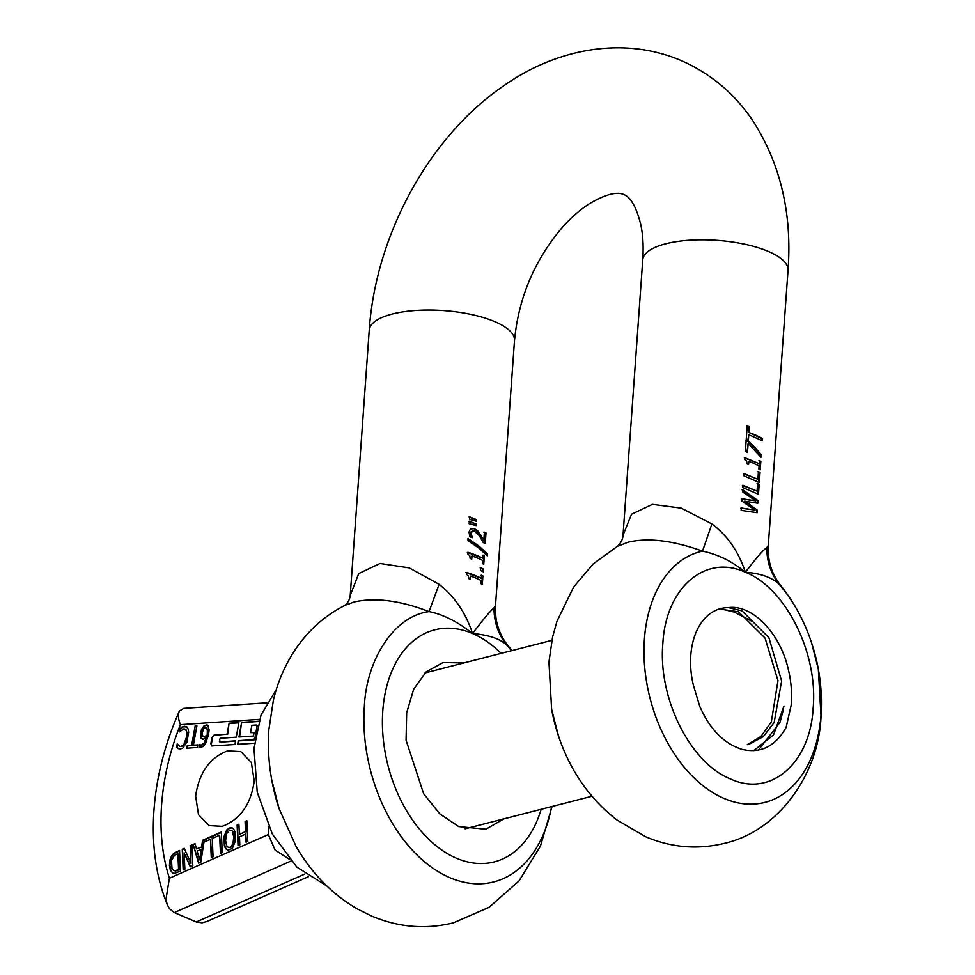 <?xml version="1.0" encoding="UTF-8"?>
<svg xmlns="http://www.w3.org/2000/svg" width="975" height="975" viewBox="0 0 975 975"><rect width="100%" height="100%" fill="white"/><g stroke="black" fill="none" stroke-linecap="round" stroke-linejoin="round"><path stroke-width="1.46" d="M749.08 744.254L763.315 736.649L774.15 722.451L781.633 681.05L768.909 637.687L742.048 610.862L728.532 607.62C751.774 604.366 779.586 632.214 788.105 668.448C791.213 680.964 792.224 693.31 791.115 705.473L786.082 727.557C775.283 746.46 760.573 753.724 741.951 749.336C724.023 743.657 709.983 729.398 699.831 706.582L693.335 685.035M747.313 744.656L761.036 736.393L771.335 721.866L777.989 680.635L765.058 638.052L738.502 611.764L719.209 609.034M728.532 607.62A69.225 45.642 75.6 0 0 720.805 608.571A69.225 45.642 75.6 0 0 693.347 685.108M617.26 546.414L628.083 542.222C647.973 537.457 672.774 540.418 702.487 551.119C717.99 554.397 732.31 561.442 745.424 572.264C760.025 573.3 771.103 577.127 778.659 583.745C770.664 573.056 766.716 560.978 766.825 547.487C762.682 550.546 755.552 558.809 745.424 572.264C738.514 551.497 727.338 535.397 711.921 523.965L681.354 508.146L652.433 504.367L631.544 514.215L623.025 535.202C622.83 539.431 620.856 543.197 617.138 546.512M788.032 270.282A72.82 24.777 -175.9 0 0 768.422 251.452A72.82 24.777 -175.9 0 0 689.52 240.228A72.82 24.777 -175.9 0 0 642.757 259.862C643.61 246.663 643 235.109 640.916 225.225C634.432 198.278 626.072 195.743 623.903 194.5C621.514 193.793 613.909 189.491 589.936 203.385C581.185 208.796 572.24 216.499 563.123 226.468C534.824 259.399 518.615 297.424 514.508 340.531A72.82 24.777 -175.9 0 0 494.91 321.701A72.82 24.777 -175.9 0 0 415.996 310.477A72.82 24.777 -175.9 0 0 369.245 330.111C375.57 235.56 428.829 136.902 503.514 85.958C554.543 49.786 621.879 35.197 681.257 60.621C710.641 73.552 734.443 93.502 752.676 120.498C780.475 163.666 792.261 213.598 788.032 270.282L768.288 545.634C767.544 560.857 771.688 574.141 780.707 585.487L778.659 583.745A129.468 85.361 -104.4 0 1 811.517 642.574A129.468 85.361 -104.4 0 1 818.342 669.167A129.468 85.361 -104.4 0 1 821.023 714.809A129.468 85.361 -104.4 0 1 724.011 798.415A129.468 85.361 -104.4 0 1 644.414 639.161A129.468 85.361 -104.4 0 1 702.487 551.119L711.921 523.965M768.288 545.634L766.825 547.487M755.272 434.911L762.474 438.457L762.304 440.749L748.763 434.753L748.349 440.529A72.82 24.777 -175.9 0 0 746.216 439.81L747.216 425.953A72.82 24.777 -175.9 0 1 749.348 426.672L748.934 432.461L755.272 434.911M754.418 446.891L761.304 454.837L761.122 457.299L748.13 443.393L747.496 452.315A72.82 24.777 -175.9 0 0 745.375 451.596L746.155 440.651A72.82 24.777 -175.9 0 1 748.849 441.565L754.418 446.891M758.916 460.785L760.829 461.382L760.232 469.792A72.82 24.777 -175.9 0 0 758.867 469.048L759.098 465.916L753.248 463.125L748.812 461.358L748.593 464.478A72.82 24.777 -175.9 0 0 746.996 463.905L746.667 461.114L744.742 459.505L744.876 457.702L759.257 463.698L744.303 457.848M760.829 461.382A72.82 24.777 -175.9 0 0 759.476 460.639L759.257 463.698M757.892 471.742L760.037 472.473L759.318 482.467L743.645 475.739L743.803 473.46L757.904 479.31L743.243 473.606M760.037 472.473A72.82 24.777 -175.9 0 0 758.453 471.595L757.904 479.31M757.051 483.539L759.184 484.27L758.477 494.264L742.792 487.549L742.962 485.258L757.063 491.107L742.389 485.404M759.184 484.27A72.82 24.777 -175.9 0 0 757.612 483.393L757.063 491.107M744.949 501.065L757.331 510.169L757.148 512.679L741.158 510.388L741.329 508.024L754.979 510.035L741.829 501.101L741.987 498.786L755.759 500.833L742.487 491.839L742.645 489.584L758.014 500.638L757.831 503.234L744.388 501.211L756.771 510.315L756.6 512.57M748.934 432.461L761.902 438.604L761.78 440.444M748.763 434.753L747.813 440.347M745.595 440.798L748.288 441.712L753.858 447.025L760.732 454.972L760.61 456.629M748.13 443.393L746.96 452.12M760.268 461.528L759.696 469.499M748.812 461.358L748.057 464.283M759.464 472.619L758.782 482.162M758.623 484.417L757.941 493.959M742.085 489.73L757.453 500.784L757.283 503.1M740.768 508.17L754.979 510.035M741.427 498.932L755.759 500.833M746.643 426.099L748.788 426.818L748.373 432.607M472.461 537.603L472.448 537.725A72.82 24.777 4.1 0 0 469.852 536.859L469.036 532.082L470.425 528.938L474.411 528.608L477.726 530.778L483.795 540.589L484.404 532.106A72.82 24.777 4.1 0 1 486.001 532.947L485.245 543.587A72.82 24.777 4.1 0 0 483.271 542.575L479.542 536.055L474.362 531.009L472.083 531.07L471.266 534.239L472.461 537.603L471.461 536.835L471.583 535.58M487.415 553.861L487.281 555.811L478.688 547.938L467.976 540.613L468.11 538.639L478.835 545.976L487.415 553.861L486.757 555.263M471.985 555.908L471.766 559.028A72.82 24.777 4.1 0 0 470.133 558.468L469.792 555.677L467.805 554.08L467.939 552.289A72.82 24.777 4.1 0 1 478.116 556.006A72.82 24.777 4.1 0 1 482.735 558.163L482.954 555.104A72.82 24.777 4.1 0 1 484.368 555.847L483.758 564.245A72.82 24.777 4.1 0 0 482.357 563.513L482.576 560.381A72.82 24.777 4.1 0 0 477.957 558.224A72.82 24.777 4.1 0 0 471.985 555.908L471.23 558.846M470.547 576.042L470.316 579.162A72.82 24.777 4.1 0 0 468.683 578.602L468.341 575.811L466.367 574.214L466.489 572.423A72.82 24.777 4.1 0 1 476.665 576.14A72.82 24.777 4.1 0 1 481.297 578.297L481.516 575.238A72.82 24.777 4.1 0 1 482.918 575.981L482.32 584.391A72.82 24.777 4.1 0 0 480.919 583.647L481.138 580.515A72.82 24.777 4.1 0 0 476.507 578.358A72.82 24.777 4.1 0 0 470.547 576.042L469.779 578.979M541.174 809.274A119.791 78.975 -104.4 0 1 456.446 858.219A119.791 78.975 -104.4 0 1 382.797 710.872A119.791 78.975 -104.4 0 1 472.558 633.518C488.56 634.957 499.846 638.698 506.427 644.743L508.718 646.535C499.139 634.92 494.739 621.27 495.507 605.585L494.02 607.839C489.779 611.508 482.625 620.063 472.558 633.518C465.697 612.788 454.545 596.383 439.103 584.317L409.207 567.877L380.018 563.465L358.751 573.568L350.232 595.408M480.736 567.718A72.82 24.777 4.1 0 1 483.417 569.095L483.222 571.85A72.82 24.777 4.1 0 0 480.541 570.485L480.736 567.718M473.058 530.778L470.888 531.984L471.023 535.726M470.706 528.742L471.754 528.316M476.336 524.062L476.227 525.598L469.182 523.709L469.365 521.186L476.336 524.062L475.69 525.44M476.653 519.712L476.543 521.247L469.499 519.358L469.682 516.835L476.653 519.712L476.007 521.089M480.285 534.227L483.795 540.589M474.411 528.608L479.737 534.373M483.844 532.253L486.001 532.947M485.44 533.093L484.709 543.307M467.549 538.785L478.274 546.122L486.854 554.007M467.366 552.435L482.735 558.163M482.393 555.25L484.368 555.847M483.807 555.994L483.234 563.964M465.928 572.569L481.297 578.297M480.955 575.384L482.918 575.981M482.357 576.128L481.784 584.098M511.595 650.678A139.047 91.687 -104.4 0 0 506.427 644.743C498.128 633.921 493.984 621.611 494.02 607.839M480.175 567.864L483.417 569.095M482.857 569.242L482.686 571.569M501.138 653.36A119.791 78.975 -104.4 0 0 472.558 633.518C457.567 621.684 443.064 614.372 429.037 611.593C400.372 600.527 375.46 597.309 354.278 601.928L345.15 605.28C326.064 614.872 310.087 628.717 297.192 646.803C285.919 662.963 277.985 680.757 273.39 700.184L268.893 729.507C267.698 746.009 268.661 762.889 271.781 780.146A139.047 91.687 -104.4 0 0 279.118 808.714L271.781 780.146M551.631 806.593A139.047 91.687 -104.4 0 1 449.853 877.646A139.047 91.687 -104.4 0 1 364.357 706.607C366.137 661.513 392.876 616.322 429.037 611.593L439.103 584.317M471.327 528.438L473.85 528.755M468.792 521.332L475.776 524.209M469.109 516.982L476.092 519.858M503.953 818.842L485.903 829.213L458.713 826.568L439.798 813.869L423.613 793.662L406.075 740.208L406.673 712.871L413.668 689.191L426.27 671.763L443.101 662.537L463.905 662.927M232.367 831.297L233.756 837.05L232.94 843.789L230.575 847.482L228.857 847.689L226.98 846.422L225.591 840.657L226.419 833.93L229.296 830.444L231.258 830.334L232.891 831.517L231.514 830.468M228.857 847.689L227.504 846.653M230.051 847.263L228.333 847.47M232.513 827.994L229.722 828.287L227.346 830.042L224.482 836.952L224.896 846.105L226.237 848.969L228.187 850.212M230.575 847.482L233.464 844.021L234.158 841.011L234.28 837.269L232.891 831.517M227.663 849.993L225.725 848.75L224.372 845.886L223.957 836.733L226.822 829.81L229.198 828.068L231.684 827.69L233.647 828.969L234.987 831.846L235.389 840.998L232.586 847.848L230.161 849.639L227.077 849.81M268.771 826.824L268.344 834.539L169.394 878.231L165.933 899.632L167.371 904.946L169.674 908.932L174.318 912.563L196.267 921.96L202.057 922.801L206.993 921.46L308.502 876.622M238.046 845.715L237.12 825.008L238.899 824.216L239.35 834.356L245.529 831.626L245.078 821.498L246.858 820.706L247.784 841.413L246.005 842.193L245.639 834.076L239.46 836.806L239.826 844.923L238.046 845.715M181.984 727.057L184.421 726.265L186.639 726.826L188.102 728.861L188.675 732.347L186.92 742.06L182.8 748.081L180.265 749.019L176.572 747.435L177.218 743.913L180.022 746.57L182.947 746.058L185.933 741.414L187.31 733.712L185.945 729.458L183.958 728.788L179.388 731.908L180.022 728.422L183.653 726.728L187.163 727.057M179.071 748.934L176.572 747.435M179.961 746.545L182.435 745.838L184.043 744.071L186.408 737.356L186.408 730.787L183.958 728.788M195.171 725.936L196.913 725.814L193.403 745.18L197.779 744.888L197.303 747.484L186.81 748.191L187.285 745.595L191.661 745.302L195.171 725.936L192.185 745.522L187.797 745.814L187.383 748.154M200.984 738.112L200.338 735.869L201.484 729.458L204.409 725.376L207.626 725.132L209.113 729.666L208.601 734.565L205.506 743.84L203.19 746.57L198.998 747.484L199.509 744.644L201.13 745.119L204.092 743.096L206.286 737.527L203.288 739.245L200.984 738.112L202.008 729.678L204.933 725.595L208.15 725.351M206.627 724.961L207.626 725.132M199.595 744.644L201.642 745.351L204.616 743.316L206.286 737.527M213.647 837.878L213.537 835.429L221.325 831.992L222.251 852.686L220.46 853.478L219.643 835.222L213.647 837.878M201.642 846.58L202.593 840.255L212.136 836.038L213.062 856.745L211.283 857.537L210.466 839.28L204.457 841.925L204.36 839.731L200.801 862.156L198.595 863.131L193.135 844.435L195.012 843.607L196.487 848.859L202.166 846.8L196.487 848.859M183.19 869.944L182.264 849.237L184.263 848.348L191.002 863.582L190.198 845.727L191.88 844.996L192.794 865.69L190.259 866.824L184.129 852.808L184.872 869.2L183.19 869.944M172.794 873.088L170.369 870.346L169.418 865.447L169.93 859.999L171.771 855.562L173.782 853.32L179.546 850.432L180.473 871.138L174.428 873.368L172.538 872.966L170.893 870.565L169.942 865.666L170.454 860.23L172.295 855.782L174.306 853.552L179.571 850.882M254.463 743.206L237.632 744.327L238.29 740.671L253.476 739.659L254.914 738.026L257.01 726.485L256.132 725.01L251.842 725.303L250.514 732.615L254.146 732.383L253.488 736.04L238.96 737.015L241.617 722.365L258.936 721.207M256.73 725.229A1.621 1.085 113.2 0 1 257.022 725.29L256.132 725.01M212.123 746.033L210.819 743.828L211.965 737.502L214.122 735.053L227.102 734.187L229.088 723.206L238.887 722.548L236.23 737.197L220.472 738.246L219.753 739.062L219.814 741.914L235.572 740.854L234.902 744.51L211.587 745.948M219.375 741.171L220.338 742.133L219.899 741.39L220.338 742.133L235.523 741.11M227.638 750.848L240.788 751.603L251.367 762.523L254.243 781.072C250.868 804.436 240.191 819.524 222.227 826.337L209.089 825.581L198.498 814.661L195.634 796.124C199.01 772.748 209.686 757.66 227.638 750.848M169.394 878.231C162.313 856.16 159.717 831.712 161.582 804.862C163.568 777.989 169.833 751.262 180.399 724.657C178.157 718.843 177.84 714.285 179.461 710.994L183.763 708.386L266.736 702.829M167.371 904.946C155.963 876.635 151.491 845.045 153.965 810.188C156.475 776.722 164.873 743.852 179.168 711.567L179.461 710.994M289.429 859.292L275.096 850.078L268.344 834.539M237.12 825.008L238.546 845.496M238.924 824.667L237.644 825.228M239.35 834.356L245.529 831.626M245.078 821.498L246.053 831.846M246.882 821.157L245.603 821.718M245.639 834.076L246.504 841.973M177.669 744.498L177.097 747.654M180.022 728.422L180.082 731.213M180.546 728.642L182.508 727.289M196.865 726.082L195.695 726.156M193.403 745.18L197.73 745.156M200.021 744.924L199.534 747.654M200.119 744.863L200.728 745.217L200.119 744.863M202.52 739.306L201.508 738.343M213.537 835.429L214.147 837.647M221.337 832.431L214.061 835.648M219.643 835.222L220.972 853.259M202.593 840.255L202.166 846.8M212.16 836.489L204.592 839.828M204.323 839.95L203.117 840.474M210.466 839.28L211.782 857.318M204.36 839.731L204.969 841.705M193.135 844.435L198.998 862.96M195.134 844.009L193.659 844.655M182.264 849.237L183.69 869.712M184.433 848.725L182.788 849.457M191.002 863.582L190.198 845.727M191.892 845.435L190.722 845.959M184.129 852.808L190.613 866.665M238.29 740.671L238.205 744.291M254.95 739.318A1.621 1.085 113.2 0 1 254 739.879L238.814 740.89M257.022 725.29A1.621 1.085 113.2 0 1 257.546 726.119M250.514 732.615L254.097 732.639M241.617 722.365L239.533 736.978M258.85 721.476L242.141 722.585M211.868 746.033A2.438 1.633 113.2 0 1 211.343 744.059L212.489 737.722A2.438 1.633 113.2 0 1 214.646 735.284L227.102 734.187M229.088 723.206L227.614 734.407M238.838 722.816L229.613 723.426M326.735 885.897L296.9 867.153L272.378 834.112L257.242 792.236L253.988 748.447L261.044 715.053L276.315 689.569M206.663 735.418L203.775 736.917L203.117 736.344L204.64 737.003L207.188 735.638L207.882 730.592L206.481 727.362L207.358 730.36L207.188 735.638M199.619 859.865L201.764 849.371L197.096 850.98L199.619 859.865L201.252 849.152M175.707 870.967L179.108 869.773L177.864 853.6L174.428 855.416L171.563 860.425L171.978 868.506L173.611 870.468L175.707 870.967L174.135 870.699M202.605 736.125L203.251 736.686L202.191 734.614L202.398 732.359L203.738 728.52L206.481 727.362L205.664 727.143M177.864 853.6L178.583 869.542L175.183 870.748M734.126 612.032L720.622 608.79M758.44 750.08L780 722.39L783.498 709.191M752.249 621.404L734.126 612.02M784.01 706.022L773.528 734.918L753.699 750.652M558.468 735.918A129.468 85.361 -104.4 0 1 551.631 709.325L558.468 735.918C570.204 770.798 589.717 798.83 616.992 820.024L645.767 836.794C671.495 847.677 697.759 849.847 724.559 843.302C779.135 830.944 818.878 773.346 821.035 716.43L818.342 669.167L811.517 642.574C804.485 621.477 794.223 602.44 780.719 585.487M662.854 643.427C665.779 587.754 705.364 553.629 745.424 572.264C785.692 588.047 818.183 653.031 813.187 707.813C810.262 763.498 770.677 797.611 730.616 778.988C690.349 763.206 657.857 698.21 662.854 643.427M180.399 724.657L259.521 719.355M268.381 832.223L268.856 827.007M290.964 861.047L174.318 912.563M304.882 874.002L196.267 921.96M617.333 546.378L593.19 563.928L573.58 587.084L556.944 621.343L552.533 637.297L548.949 662.062L551.631 709.325M642.757 259.862L623.025 535.214M495.507 605.585L514.508 340.531M344.723 605.512C348.063 602.696 349.903 599.247 350.244 595.152L369.245 330.111M508.718 646.535L511.997 650.569M279.118 808.714L296.229 846.727C312.024 873.734 332.39 894.465 357.337 908.932L371.597 916.025C398.458 927.371 425.734 929.638 453.424 922.825L489.084 907.335L519.066 880.876L540.455 846.044L552.045 806.483M425.051 672.908L551.887 640.331M465.099 828.823L591.935 796.246"/></g></svg>
